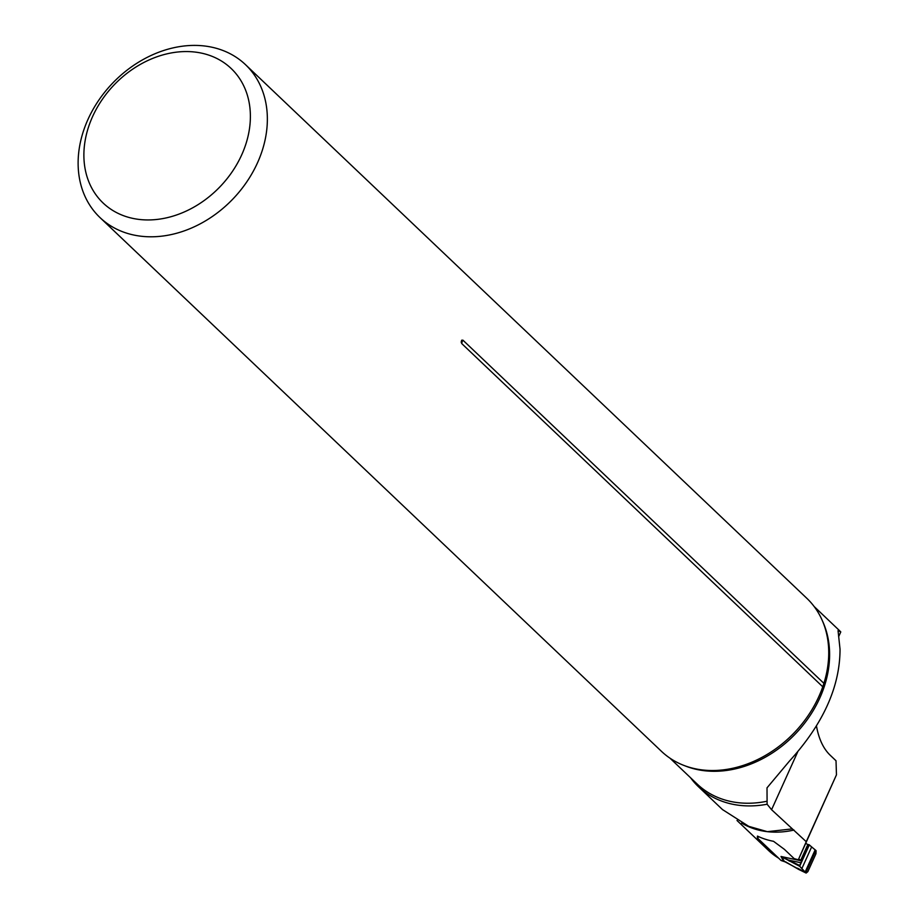 <?xml version="1.0" encoding="UTF-8"?>
<svg xmlns="http://www.w3.org/2000/svg" width="919" height="919" viewBox="0 0 919 919"><rect width="100%" height="100%" fill="white"/><g stroke="black" fill="none" stroke-linecap="round" stroke-linejoin="round"><path stroke-width="1.38" d="M778.542 858.093A90.889 71.912 133.6 0 1 768.583 850.512L737.015 820.495M757.336 837.462L757.463 836.083A90.889 71.912 -46.4 0 0 773.522 841.299L784.424 849.374L794.154 858.61L798.324 859.782L806.25 841.701L771.581 809.708L767.101 804.228A105.685 83.618 133.6 0 1 698.406 786.675A105.685 83.618 133.6 0 1 690.583 777.784M798.324 859.782L836.462 774.832L806.25 841.701M816.486 726.09C818.795 738.876 823.309 748.537 830.018 755.062L836.014 760.76L836.462 774.832M722.702 809.708L748.755 826.342L767.376 831.672L791.799 828.938M767.101 804.228L767.009 787.847L789.478 761.047C823.148 724.023 840 686.734 840.035 649.159L838.048 630.618L840.782 631.927A104.628 82.779 -46.4 0 0 838.76 629.917L814.131 606.506M840.782 631.927L838.633 636.695M204.202 45.95A105.536 83.503 -46.4 0 0 95.082 105.949A105.536 83.503 -46.4 0 0 100.022 217.596A105.536 83.503 -46.4 0 0 233.254 198.642A105.536 83.503 -46.4 0 0 245.453 64.617A105.536 83.503 -46.4 0 0 204.202 45.95M100.022 217.596L661.416 751.294A105.536 83.503 -46.4 0 0 702.656 769.973A105.536 83.503 -46.4 0 0 718.578 770.306A105.536 83.503 -46.4 0 0 822.758 686.792L823.895 683.345L462.912 340.156L461.671 340.214L461.177 342.155L461.843 343.672L822.758 686.792M823.895 683.345A105.536 83.503 -46.4 0 0 828.72 654.454A105.536 83.503 -46.4 0 0 806.848 598.326L245.453 64.617M194.805 52.038A92.853 73.463 -46.4 0 0 85.295 169.808A92.853 73.463 -46.4 0 0 221.249 185.443A92.853 73.463 -46.4 0 0 194.805 52.038M798.622 859.104A2.539 0.62 24.3 0 1 800.702 860.322L801.483 861.838L799.817 865.078M758.715 836.749L758.738 836.681A2.539 0.62 24.3 0 1 758.715 836.749L757.497 838.071L780.92 860.345L783.447 861A3.377 1.895 104.4 0 0 783.953 861.287A3.377 1.895 104.4 0 0 784.321 861.31M808.984 844.768L808.812 845.606L807.79 844.641A2.539 0.62 -155.7 0 0 805.71 843.424M799.748 865.204L799.668 866.272L805.722 872.82L807.858 871.649L815.957 853.728L815.842 850.42L809.007 844.733L801.46 861.149M815.176 849.834L805.078 872.165L798.737 869.397M798.312 869.19L797.635 868.168L805.974 872.993L798.542 869.351M809.317 844.906L799.668 866.272L781.001 856.474L799.645 865.445M808.754 845.56L801.494 861.804M789.283 861.149A3.377 1.574 -63.8 0 1 788.996 860.195L801 862.769M782.012 860.621A3.377 1.895 -75.6 0 1 781.426 860.632A3.377 1.895 -75.6 0 1 780.92 860.345M801.219 860.816L781.001 856.474L783.447 861L796.486 867.927M785.125 861.62A3.377 1.987 -66.1 0 1 784.665 861.528A3.377 1.987 -66.1 0 1 784.217 861.218L782.035 857.186A3.377 0.758 -54.9 0 0 782.218 857.128M781.426 860.632L786.4 862.298A3.377 1.987 -66.1 0 1 785.998 861.999M815.957 853.728L807.858 871.649L806.158 873.05L799.668 866.272L809.317 844.906L816.072 850.707L815.957 853.728M793.993 830.052A90.889 71.912 133.6 0 1 767.376 831.672A90.889 71.912 133.6 0 1 741.644 823.068M797.577 752.167L771.581 809.708M669.951 758.164L697.326 784.183A104.628 82.779 -46.4 0 0 766.584 801.322M822.402 620.807A104.628 82.779 133.6 0 1 803.941 724.057A104.628 82.779 133.6 0 1 704.62 770.754A104.628 82.779 133.6 0 1 684.655 765.711M462.981 340.225A5.077 4.009 -46.4 0 0 461.843 343.672M809.007 844.733L807.663 844.527M800.702 860.322L807.79 844.641M805.722 872.82L815.842 850.42M801.827 868.65L811.649 846.893M801.299 860.896L808.387 845.204M748.744 826.388L744.677 824.561M722.667 809.742L698.406 786.675M809.134 844.699L807.594 844.469M786.4 862.298L798.496 869.328"/></g></svg>
